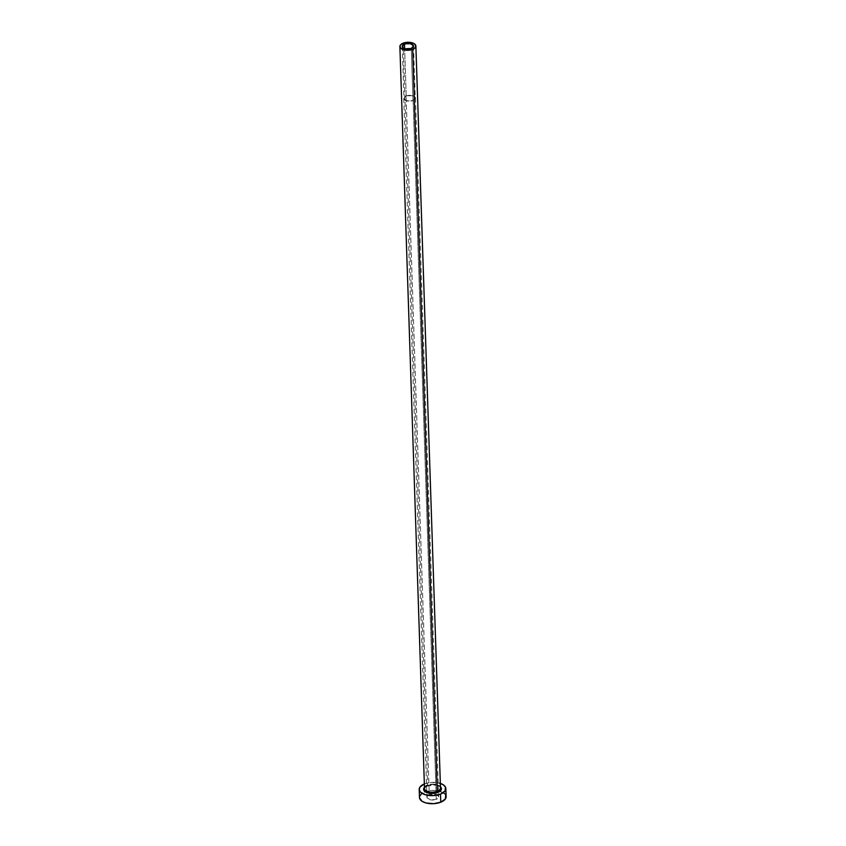 <?xml version="1.0" encoding="UTF-8"?>
<svg xmlns="http://www.w3.org/2000/svg" width="846" height="846" viewBox="0 0 846 846"><rect width="100%" height="100%" fill="white"/><g stroke="black" fill="none" stroke-linecap="round" stroke-linejoin="round"><path stroke-width="0.63" stroke-dasharray="4.23 3.17" d="M406.217 96.074L404.642 48.677L406.217 96.074L410.416 95.439L414.149 96.455L415.206 98.517L412.996 100.431A5.668 2.824 -1.9 0 0 415.27 98.062A5.668 2.824 -1.9 0 0 412.108 95.651A5.668 2.824 -1.9 0 0 406.217 96.074A5.668 2.824 -1.9 0 0 403.944 98.443A5.668 2.824 -1.9 0 0 407.106 100.854A5.668 2.824 -1.9 0 0 412.996 100.431L408.798 101.076L405.065 100.061L403.997 97.988L406.217 96.074M411.272 48.455L412.996 100.431L411.272 48.455M406.101 96A5.869 2.929 178.1 0 1 412.192 95.566A5.869 2.929 178.1 0 1 415.471 98.062A5.869 2.929 178.1 0 1 413.112 100.515L436.293 799.333A5.869 2.929 -1.9 0 0 438.651 796.879A5.869 2.929 -1.9 0 0 435.373 794.383A5.869 2.929 -1.9 0 0 429.282 794.817L406.101 96L429.282 794.817L434.749 794.267L437.488 795.208L438.64 796.773L438.313 797.915L436.293 799.333L430.836 799.882L427.103 797.937L427.262 796.234L429.282 794.817A5.869 2.929 -1.9 0 0 426.923 797.27A5.869 2.929 -1.9 0 0 430.202 799.766A5.869 2.929 -1.9 0 0 436.293 799.333L413.112 100.515A5.869 2.929 178.1 0 1 407.021 100.949A5.869 2.929 178.1 0 1 403.743 98.453A5.869 2.929 178.1 0 1 406.101 96L403.754 98.548L406.609 100.843L412.129 100.833L415.407 98.527L414.9 96.867L412.605 95.661L406.101 96M424.1 787.711L427.177 785.553A8.936 4.452 178.1 0 1 439.317 785.934M440.417 787.446A7.995 3.987 -1.9 0 0 427.706 785.099A7.995 3.987 -1.9 0 0 424.502 788.44M403.098 43.199L427.706 785.099L403.098 43.199M446.096 796.393L446.117 796.615A13.335 6.641 -1.9 0 0 439.931 791.285A13.335 6.641 -1.9 0 0 425.274 791.771A13.335 6.641 -1.9 0 0 424.819 791.941L424.354 783.935A13.335 6.641 178.1 0 1 424.544 783.861L424.819 791.941A13.335 6.641 -1.9 0 0 419.468 797.514M424.544 783.861A13.335 6.641 178.1 0 1 440.343 783.407L431.82 782.37L424.544 783.861M427.177 785.553L433.797 784.549L437.086 785.046L440.576 786.865M443.463 792.829L437.234 790.693L432.095 790.45L427.05 791.211L421.34 793.96M419.605 796.446L419.479 797.757M445.705 795.113L444.816 793.908M426.553 786.04L436.219 784.993C440.057 786.558 441.485 787.531 440.491 787.912A7.995 3.987 -1.9 0 0 436.018 784.506A7.995 3.987 -1.9 0 0 427.706 785.099M413.546 46.086L415.27 98.062M415.471 98.062L438.651 796.879M403.743 98.453L426.923 797.27M402.22 46.467L403.944 98.443"/><path stroke-width="1.27" d="M404.494 44.098A5.668 2.824 178.1 0 1 410.373 43.675A5.668 2.824 178.1 0 1 413.546 46.086A5.668 2.824 178.1 0 1 411.272 48.455L404.991 48.772L402.77 47.619L402.273 46.012L405.446 43.791L410.775 43.781L413.535 45.991L411.272 48.455A5.668 2.824 178.1 0 1 405.382 48.878A5.668 2.824 178.1 0 1 402.22 46.467A5.668 2.824 178.1 0 1 404.494 44.098L404.642 48.677L404.494 44.098M439.317 785.934A8.936 4.452 178.1 0 1 437.858 792.427L437.276 791.253A7.995 3.987 -1.9 0 0 440.417 787.446M427.494 785.606C424.946 787.023 423.952 787.964 424.502 788.44A7.995 3.987 -1.9 0 0 428.964 791.845A7.995 3.987 -1.9 0 0 437.276 791.253L412.668 49.354A7.995 3.987 178.1 0 1 404.356 49.946A7.995 3.987 178.1 0 1 399.883 46.541A7.995 3.987 178.1 0 1 403.098 43.199A7.995 3.987 178.1 0 1 411.41 42.607A7.995 3.987 178.1 0 1 415.872 46.012A7.995 3.987 178.1 0 1 412.668 49.354L437.276 791.253A7.995 3.987 -1.9 0 0 440.491 787.912L415.872 46.012M419.193 789.434L419.468 797.514A13.335 6.641 -1.9 0 0 426.913 803.182A13.335 6.641 -1.9 0 0 440.766 802.198L440.491 794.119A13.335 6.641 178.1 0 1 426.648 795.103A13.335 6.641 178.1 0 1 419.193 789.434A13.335 6.641 178.1 0 1 424.354 783.935M419.479 797.757L422.112 801.321L425.972 802.96L433.49 803.689L440.766 802.198A13.335 6.641 -1.9 0 0 446.117 796.636L445.842 788.546A13.335 6.641 178.1 0 1 440.491 794.119L440.766 802.198L445.345 798.984L445.705 795.113M440.343 783.407A13.335 6.641 178.1 0 1 445.842 788.546M424.544 783.861L419.954 787.076L419.214 789.667L420.494 792.152L425.707 794.87L433.215 795.61L440.491 794.119L445.081 790.894L445.44 787.034L443.198 784.739L439.338 783.1M439.677 786.146L441.178 787.679L440.935 790.27L437.858 792.427L432.983 793.421L427.96 792.924L424.459 791.105L423.603 789.445L424.851 786.896M421.34 793.96L419.605 796.446M444.816 793.908L443.463 792.829M412.668 49.354L414.752 48.148L415.862 45.864L414.286 43.728L411.97 42.744L404.441 42.765L401.015 44.404L399.968 45.906L400.666 48.169L403.796 49.808L408.301 50.252L412.668 49.354M427.706 785.099A7.995 3.987 -1.9 0 0 424.565 788.906A7.995 3.987 -1.9 0 0 437.276 791.253L437.858 792.427A8.936 4.452 178.1 0 1 427.431 792.776A8.936 4.452 178.1 0 1 423.952 787.954M424.502 788.44L399.883 46.541"/></g></svg>
